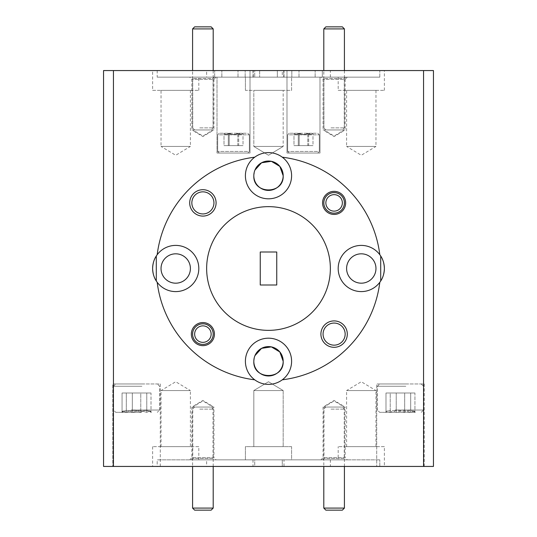 <?xml version="1.0" encoding="UTF-8"?>
<svg xmlns="http://www.w3.org/2000/svg" width="537" height="537" viewBox="0 0 537 537"><rect width="100%" height="100%" fill="white"/><g stroke="black" fill="none" stroke-linecap="round" stroke-linejoin="round"><path stroke-width="0.4" stroke-dasharray="2.69 2.01" d="M194.642 510.15L211.142 510.15M213.202 508.089L192.582 508.089M205.382 407.059L194.642 407.059L205.382 407.059M199.784 409.12L213.202 409.12L199.784 409.12M325.858 510.15L342.358 510.15M344.418 508.089L323.798 508.089M336.598 407.059L325.858 407.059L336.598 407.059M331 409.12L344.418 409.12L331 409.12M342.358 26.85L325.858 26.85M323.798 28.911L344.418 28.911M336.598 129.941L325.858 129.941L336.598 129.941M331 127.88L344.418 127.88L331 127.88M211.142 26.85L194.642 26.85M192.582 28.911L213.202 28.911M205.382 129.941L194.642 129.941L205.382 129.941M199.784 127.88L213.202 127.88L199.784 127.88M131.162 410.026L159.637 410.026L131.162 410.026M141.922 386.271L113.448 386.271L141.922 386.271M140.009 412.335L132.31 412.335C128.927 409.738 125.51 409.738 122.067 412.335L123.101 410.899L126.302 412.335C131.129 409.744 135.948 409.744 140.775 412.335C144.158 409.738 147.568 409.738 151.011 412.335L149.984 410.899L146.776 412.335L139.539 410.342L132.31 412.335C128.927 409.738 125.51 409.738 122.067 412.335L123.101 410.899L126.302 412.335C131.129 409.744 135.948 409.744 140.775 412.335C144.158 409.738 147.568 409.738 151.011 412.335L149.984 410.899L146.776 412.335L139.539 410.342L132.31 412.335L121.664 412.335L140.009 412.335M141.385 412.335L115.757 412.335L141.385 412.335M141.385 383.962L115.757 383.962L141.385 383.962M395.078 410.026L423.552 410.026L395.078 410.026M405.838 386.271L377.363 386.271L405.838 386.271M403.925 412.335L396.225 412.335C392.842 409.738 389.432 409.738 385.989 412.335L387.016 410.899L390.224 412.335C395.044 409.744 399.87 409.744 404.69 412.335C408.073 409.738 411.49 409.738 414.933 412.335L413.899 410.899L410.698 412.335L403.462 410.342L396.225 412.335L385.579 412.335L415.336 412.335L396.225 412.335C392.842 409.738 389.432 409.738 385.989 412.335L387.016 410.899L390.224 412.335C395.044 409.744 399.87 409.744 404.69 412.335C408.073 409.738 411.49 409.738 414.933 412.335L413.899 410.899L410.698 412.335L403.462 410.342L396.225 412.335L385.579 412.335L403.925 412.335M405.301 412.335L379.672 412.335L405.301 412.335M405.301 383.962L379.672 383.962L405.301 383.962M331 212.719A10.31 10.31 0 0 1 323.798 202.892A10.31 10.31 0 0 1 337.216 193.065A10.31 10.31 0 0 1 344.418 202.892A10.31 10.31 0 0 1 331 212.719M220.801 153.038L247.758 153.038L220.801 153.038M247.631 151.454L217.673 151.454L247.631 151.454M246.221 133.243L219.257 133.243L246.221 133.243M219.385 134.827L249.343 134.827L219.385 134.827M242.006 133.243L238.71 133.243C235.568 134.901 232.4 134.901 229.198 133.243C227.48 134.901 225.748 134.901 224.003 133.243L223.983 133.243C225.433 134.901 226.869 134.901 228.306 133.243C231.447 134.901 234.622 134.901 237.817 133.243C239.536 134.901 241.267 134.901 243.019 133.243L240.865 134.519L238.71 133.243L223.983 133.243L242.006 133.243M290.779 153.038L317.743 153.038L290.779 153.038M317.615 151.454L287.657 151.454L317.615 151.454M316.199 133.243L289.242 133.243L316.199 133.243M289.369 134.827L319.327 134.827L289.369 134.827M311.984 133.243L308.694 133.243C305.553 134.901 302.378 134.901 299.183 133.243C297.464 134.901 295.733 134.901 293.981 133.243L293.967 133.243C295.417 134.901 296.854 134.901 298.29 133.243C301.432 134.901 304.6 134.901 307.802 133.243C309.52 134.901 311.252 134.901 312.997 133.243L310.849 134.519L308.694 133.243L293.967 133.243L311.984 133.243M310.849 134.519L308.694 133.243C305.553 134.901 302.378 134.901 299.183 133.243C297.464 134.901 295.733 134.901 293.981 133.243L293.967 133.243C295.417 134.901 296.854 134.901 298.29 133.243C301.432 134.901 304.6 134.901 307.802 133.243C309.52 134.901 311.252 134.901 312.997 133.243L310.849 134.519M240.865 134.519L238.71 133.243C235.568 134.901 232.4 134.901 229.198 133.243C227.48 134.901 225.748 134.901 224.003 133.243L223.983 133.243C225.433 134.901 226.869 134.901 228.306 133.243C231.447 134.901 234.622 134.901 237.817 133.243C239.536 134.901 241.267 134.901 243.019 133.243L240.865 134.519M286.993 153.038L286.993 70.562L315.152 70.562L286.993 70.562L291.826 70.562L286.993 70.562L286.993 153.038L319.985 153.038L319.985 77.16L315.152 77.16L322.321 77.16L322.321 70.562L315.152 70.562L330.356 70.562L322.321 70.562L322.321 77.16L291.826 77.16L319.985 77.16L319.985 153.038L286.993 153.038M217.015 153.038L217.015 77.16L245.174 77.16L217.015 77.16L217.015 153.038L250.007 153.038L250.007 70.562L206.644 70.562L250.007 70.562L250.007 153.038L217.015 153.038M206.644 77.16L221.848 77.16L206.644 77.16L206.644 70.562M214.679 77.16L214.679 70.562L214.679 77.16M245.409 90.357L245.409 77.16L291.591 77.16L245.409 77.16L254.719 77.16L245.409 77.16L245.409 90.357L291.591 90.357L291.591 77.16L282.281 77.16L291.591 77.16L291.591 90.357L245.409 90.357M338.189 90.357L384.378 90.357L338.189 90.357L338.189 77.16L379.813 77.16L338.189 77.16M379.813 77.16L379.813 70.562L384.378 70.562L379.813 70.562L379.813 77.16L282.281 77.16L282.281 70.562L254.719 70.562L282.281 70.562L282.281 77.16L379.813 77.16M384.378 90.357L384.378 70.562M152.622 90.357L198.811 90.357L152.622 90.357L152.622 70.562L157.187 70.562L152.622 70.562M157.187 70.562L157.187 77.16L198.811 77.16L157.187 77.16L157.187 70.562L254.719 70.562L254.719 77.16L254.719 70.562L157.187 70.562M198.811 90.357L198.811 77.16M375.967 90.357L375.967 146.44L346.6 146.44L361.287 155.26L375.967 146.44L346.6 146.44L346.6 90.357L375.967 90.357L346.6 90.357M190.4 90.357L190.4 146.44L161.033 146.44L175.713 155.26L190.4 146.44L161.033 146.44L161.033 90.357L190.4 90.357L161.033 90.357M283.18 146.44L253.82 146.44L253.82 90.357L283.18 90.357L253.82 90.357L283.18 90.357L253.82 90.357L253.82 146.44L283.18 146.44L283.18 90.357L283.18 146.44L253.82 146.44L283.18 146.44L268.5 155.26L253.82 146.44L268.5 155.26L283.18 146.44M347.305 77.16L345.157 79.301L323.059 79.301L345.157 79.301L345.157 129.941L323.059 129.941L334.108 136.586L345.157 129.941L323.059 129.941L323.059 79.301L320.911 77.16L347.305 77.16L320.911 77.16M216.089 77.16L213.941 79.301L191.843 79.301L213.941 79.301L213.941 129.941L191.843 129.941L202.892 136.586L213.941 129.941L191.843 129.941L191.843 79.301L189.695 77.16L216.089 77.16L189.695 77.16M214.438 77.16L213.035 78.563L192.749 78.563L213.035 78.563L213.035 129.941L192.749 129.941L202.892 136.036L213.035 129.941L192.749 129.941L192.749 78.563L191.347 77.16L214.438 77.16L191.347 77.16M345.653 77.16L344.251 78.563L323.965 78.563L344.251 78.563L344.251 129.941L323.965 129.941L334.108 136.036L344.251 129.941L323.965 129.941L323.965 78.563L322.562 77.16L345.653 77.16L322.562 77.16M291.591 175.713A23.091 23.091 0 0 0 268.5 152.622A23.091 23.091 0 0 0 245.409 175.713A23.091 23.091 0 0 0 268.5 198.811A23.091 23.091 0 0 0 291.591 175.713M253.82 175.713L254.941 170.081M213.941 202.892A11.049 11.049 0 0 0 202.892 191.843A11.049 11.049 0 0 0 191.843 202.892A11.049 11.049 0 0 0 202.892 213.941A11.049 11.049 0 0 0 213.941 202.892M345.157 334.108A11.049 11.049 0 0 0 334.108 323.059A11.049 11.049 0 0 0 323.059 334.108A11.049 11.049 0 0 0 334.108 345.157A11.049 11.049 0 0 0 345.157 334.108M206 324.281A10.31 10.31 0 0 0 192.582 334.108A10.31 10.31 0 0 0 199.784 343.935A10.31 10.31 0 0 0 213.202 334.108A10.31 10.31 0 0 0 206 324.281M375.967 268.5A14.68 14.68 0 0 0 361.287 253.82A14.68 14.68 0 0 0 346.6 268.5A14.68 14.68 0 0 0 361.287 283.18A14.68 14.68 0 0 0 375.967 268.5M253.82 361.287L254.941 355.648M190.4 268.5A14.68 14.68 0 0 0 175.713 253.82A14.68 14.68 0 0 0 161.033 268.5A14.68 14.68 0 0 0 175.713 283.18A14.68 14.68 0 0 0 190.4 268.5M156.294 280.985A23.091 23.091 0 0 0 198.811 268.5A23.091 23.091 0 0 0 156.294 256.015M291.591 361.287A23.091 23.091 0 0 0 268.5 338.189A23.091 23.091 0 0 0 245.409 361.287A23.091 23.091 0 0 0 268.5 384.378A23.091 23.091 0 0 0 291.591 361.287M380.706 256.015A23.091 23.091 0 0 0 338.189 268.5A23.091 23.091 0 0 0 380.706 280.985M206.644 268.5A61.856 61.856 0 0 0 268.5 330.356A61.856 61.856 0 0 0 330.356 268.5A61.856 61.856 0 0 0 268.5 206.644A61.856 61.856 0 0 0 206.644 268.5M189.695 459.84L191.843 457.699L213.941 457.699L213.941 407.059L191.843 407.059L213.941 407.059L202.892 400.414L191.843 407.059L191.843 457.699L213.941 457.699L216.089 459.84L189.695 459.84L216.089 459.84M320.911 459.84L323.059 457.699L345.157 457.699L345.157 407.059L323.059 407.059L345.157 407.059L334.108 400.414L323.059 407.059L323.059 457.699L345.157 457.699L347.305 459.84L320.911 459.84L347.305 459.84M191.347 459.84L192.749 458.437L213.035 458.437L213.035 407.059L192.749 407.059L213.035 407.059L202.892 400.964L192.749 407.059L192.749 458.437L213.035 458.437L214.438 459.84L191.347 459.84L214.438 459.84M322.562 459.84L323.965 458.437L344.251 458.437L344.251 407.059L323.965 407.059L344.251 407.059L334.108 400.964L323.965 407.059L323.965 458.437L344.251 458.437L345.653 459.84L322.562 459.84L345.653 459.84M161.033 446.643L161.033 390.56L190.4 390.56L175.713 381.74L161.033 390.56L190.4 390.56L190.4 446.643L161.033 446.643L190.4 446.643M283.18 390.56L283.18 446.643L253.82 446.643L283.18 446.643L253.82 446.643L283.18 446.643L283.18 390.56L253.82 390.56L253.82 446.643L253.82 390.56L283.18 390.56L253.82 390.56L283.18 390.56L268.5 381.74L253.82 390.56L268.5 381.74L283.18 390.56M346.6 446.643L346.6 390.56L375.967 390.56L361.287 381.74L346.6 390.56L375.967 390.56L375.967 446.643L346.6 446.643L375.967 446.643M384.378 446.643L338.189 446.643L384.378 446.643L384.378 466.438L379.813 466.438L384.378 466.438M379.813 466.438L379.813 459.84L379.813 466.438L282.281 466.438L282.281 459.84L291.591 459.84L282.281 459.84L282.281 466.438L379.813 466.438M338.189 459.84L282.281 459.84L379.813 459.84L338.189 459.84L338.189 446.643M291.591 446.643L291.591 459.84L245.409 459.84L254.719 459.84L254.719 466.438L282.281 466.438L254.719 466.438L254.719 459.84L157.187 459.84L198.811 459.84L157.187 459.84L157.187 466.438L254.719 466.438L152.622 466.438L157.187 466.438L157.187 459.84L291.591 459.84L291.591 446.643L245.409 446.643L245.409 459.84L245.409 446.643L291.591 446.643M198.811 446.643L152.622 446.643L198.811 446.643L198.811 459.84M152.622 446.643L152.622 466.438M206.644 459.84L330.356 459.84L206.644 459.84L206.644 466.438L330.356 466.438L206.644 466.438M330.356 459.84L330.356 466.438M424.21 383.962L424.21 466.438L376.706 466.438L424.21 466.438L376.706 466.438L424.21 466.438L424.21 383.962L376.706 383.962L376.706 466.438L376.706 383.962L424.21 383.962M160.294 383.962L160.294 466.438L112.79 466.438L160.294 466.438L112.79 466.438L160.294 466.438L160.294 383.962L112.79 383.962L112.79 466.438L112.79 383.962L160.294 383.962M284.006 459.84L252.994 459.84L284.006 459.84L284.006 466.438L252.994 466.438L284.006 466.438M252.994 459.84L252.994 466.438M284.006 77.16L284.006 70.562M132.31 393.003L151.011 393.003L132.31 393.003L132.31 412.335L132.31 393.003L122.067 393.003L122.067 412.335L122.067 393.003L126.302 393.003L126.302 412.335L126.302 393.003L140.775 393.003L140.775 412.335L140.775 393.003L151.011 393.003L151.011 412.335L151.011 393.003L146.776 393.003L146.776 412.335L146.776 393.003L132.31 393.003M253.289 70.562L277.34 70.562L253.289 70.562L252.994 77.16L277.34 77.16L253.289 77.16L253.289 70.562M282.281 379.813A112.166 112.166 0 0 0 379.813 282.281M433.446 466.438L433.446 70.562L423.552 70.562L423.552 466.438L433.446 466.438M113.448 466.438L113.448 70.562L103.554 70.562L103.554 466.438L423.552 466.438M113.448 70.562L423.552 70.562M276.75 252.007L276.75 284.993L260.25 284.993L260.25 252.007L276.75 252.007M254.719 157.187A112.166 112.166 0 0 0 157.187 254.719M157.187 282.281A112.166 112.166 0 0 0 254.719 379.813M379.813 254.719A112.166 112.166 0 0 0 282.281 157.187M291.826 70.562L298.988 70.562L291.826 70.562L291.826 77.16L291.826 70.562M298.988 77.16L298.988 70.562L238.012 70.562L298.988 70.562L298.988 77.16L238.012 77.16L245.174 77.16L238.012 77.16L238.012 70.562L238.012 77.16L298.988 77.16M322.321 77.16L330.356 77.16L322.321 77.16M254.719 77.16L157.187 77.16L254.719 77.16M282.281 70.562L379.813 70.562L282.281 70.562M277.34 70.562L283.711 70.562L277.34 70.562L277.34 77.16L283.711 77.16L277.34 77.16L277.34 70.562M238.71 145.614L224.003 145.614L243.019 145.614L238.71 145.614L238.71 133.243L238.71 145.614L229.198 145.614L229.198 133.243L229.198 145.614L224.003 145.614L224.003 133.243L224.003 145.614L228.306 145.614L228.306 133.243L228.306 145.614L237.817 145.614L237.817 133.243L237.817 145.614L243.019 145.614L243.019 133.243L243.019 145.614L238.71 145.614M308.694 145.614L293.981 145.614L312.997 145.614L308.694 145.614L308.694 133.243L308.694 145.614L299.183 145.614L299.183 133.243L299.183 145.614L293.981 145.614L293.981 133.243L293.981 145.614L298.29 145.614L298.29 133.243L298.29 145.614L307.802 145.614L307.802 133.243L307.802 145.614L312.997 145.614L312.997 133.243L312.997 145.614L308.694 145.614M396.225 393.003L396.225 412.335L396.225 393.003L385.989 393.003L385.989 412.335L385.989 393.003L390.224 393.003L390.224 412.335L390.224 393.003L404.69 393.003L404.69 412.335L404.69 393.003L414.933 393.003L414.933 412.335L414.933 393.003L410.698 393.003L410.698 412.335L410.698 393.003L385.989 393.003L414.933 393.003L396.225 393.003M331.618 210.752A8.25 8.25 0 0 1 326.248 200.402A8.25 8.25 0 0 1 336.598 195.032A8.25 8.25 0 0 1 341.968 205.382A8.25 8.25 0 0 1 331.618 210.752M323.965 202.892A10.143 10.143 0 0 0 331.047 212.565A10.143 10.143 0 0 0 344.251 202.892A10.143 10.143 0 0 0 337.169 193.219A10.143 10.143 0 0 0 323.965 202.892A10.143 10.143 0 0 0 334.108 213.035A10.143 10.143 0 0 0 344.251 202.892A10.143 10.143 0 0 0 334.108 192.749A10.143 10.143 0 0 0 323.965 202.892M192.749 334.108A10.143 10.143 0 0 1 205.953 324.435A10.143 10.143 0 0 1 213.035 334.108A10.143 10.143 0 0 0 202.892 323.965A10.143 10.143 0 0 0 192.749 334.108A10.143 10.143 0 0 0 202.892 344.251A10.143 10.143 0 0 0 213.035 334.108A10.143 10.143 0 0 1 199.831 343.781A10.143 10.143 0 0 1 192.749 334.108M200.402 341.968A8.25 8.25 0 0 1 195.032 331.618A8.25 8.25 0 0 1 205.382 326.248A8.25 8.25 0 0 1 210.752 336.598A8.25 8.25 0 0 1 200.402 341.968M315.152 77.16L315.152 70.562L315.152 77.16M245.174 77.16L245.174 70.562L245.174 77.16M221.848 77.16L221.848 70.562L221.848 77.16M283.711 70.562L283.711 77.16L283.711 70.562M259.66 70.562L259.66 77.16L259.66 70.562M194.642 407.059L192.582 409.12L192.582 466.438M213.202 466.438L213.202 409.12L211.142 407.059M325.858 407.059L323.798 409.12L323.798 466.438M344.418 466.438L344.418 409.12L342.358 407.059M325.858 129.941L323.798 127.88L323.798 70.562M344.418 70.562L344.418 127.88L342.358 129.941M194.642 129.941L192.582 127.88L192.582 70.562M213.202 70.562L213.202 127.88L211.142 129.941M113.448 410.026L113.448 386.271L115.757 383.962L113.448 386.271L113.448 410.026L115.757 412.335L113.448 410.026M377.363 410.026L377.363 386.271L379.672 383.962L377.363 386.271L377.363 410.026L379.672 412.335L377.363 410.026M219.257 153.038L217.673 151.454L217.673 134.827L217.673 151.454L219.257 153.038M219.257 133.243L217.673 134.827L219.257 133.243M289.242 153.038L287.657 151.454L287.657 134.827L287.657 151.454L289.242 153.038M289.242 133.243L287.657 134.827L289.242 133.243M159.637 410.026L159.637 386.271L157.328 383.962L159.637 386.271L159.637 410.026L157.328 412.335L159.637 410.026M123.101 410.899L121.664 412.335L123.101 410.899M149.984 410.899L151.421 412.335L149.984 410.899M252.994 70.562L252.994 77.16M330.356 77.16L330.356 70.562M249.343 134.827L249.343 151.454L247.758 153.038L249.343 151.454L249.343 134.827L247.758 133.243L249.343 134.827M319.327 134.827L319.327 151.454L317.743 153.038L319.327 151.454L319.327 134.827L317.743 133.243L319.327 134.827M421.243 383.962L423.552 386.271L423.552 410.026L423.552 386.271L421.243 383.962M421.243 412.335L423.552 410.026L421.243 412.335M413.899 410.899L415.336 412.335L413.899 410.899M387.016 410.899L385.579 412.335L387.016 410.899"/><path stroke-width="0.81" d="M213.202 508.089L211.142 510.15L194.642 510.15L192.582 508.089L213.202 508.089L213.202 466.438M344.418 508.089L342.358 510.15L325.858 510.15L323.798 508.089L344.418 508.089L344.418 466.438M323.798 28.911L325.858 26.85L342.358 26.85L344.418 28.911L323.798 28.911L323.798 70.562M192.582 28.911L194.642 26.85L211.142 26.85L213.202 28.911L192.582 28.911L192.582 70.562M336.598 195.032A8.25 8.25 0 0 0 326.248 200.402A8.25 8.25 0 0 0 331.618 210.752A8.25 8.25 0 0 0 341.968 205.382A8.25 8.25 0 0 0 336.598 195.032M331 212.719A10.31 10.31 0 0 1 324.281 199.784A10.31 10.31 0 0 1 337.216 193.065A10.31 10.31 0 0 1 343.935 206A10.31 10.31 0 0 1 331 212.719M254.719 157.187A23.091 23.091 0 0 0 268.5 198.811A23.091 23.091 0 0 0 282.281 157.187A23.091 23.091 0 0 0 254.719 157.187A112.166 112.166 0 0 0 157.187 254.719A23.091 23.091 0 0 0 152.622 268.5C152.803 263.506 154.025 259.337 156.294 256.015L156.294 280.985C154.025 277.649 152.803 273.487 152.622 268.5A23.091 23.091 0 0 0 157.187 282.281A112.166 112.166 0 0 0 254.719 379.813A23.091 23.091 0 0 0 282.281 379.813A112.166 112.166 0 0 0 379.813 282.281A23.091 23.091 0 0 0 354.024 246.577A23.091 23.091 0 0 0 354.024 290.423A23.091 23.091 0 0 0 379.813 282.281M254.941 170.081L261.573 162.771L271.36 161.322L279.851 166.403L283.18 175.713A14.68 14.68 0 0 0 268.5 161.033A14.68 14.68 0 0 0 253.82 175.713A14.68 14.68 0 0 0 268.5 190.4A14.68 14.68 0 0 0 283.18 175.713C284.1 194.629 252.914 194.683 253.82 175.713M345.653 202.892A11.546 11.546 0 0 0 334.108 191.347A11.546 11.546 0 0 0 322.562 202.892A11.546 11.546 0 0 0 334.108 214.438A11.546 11.546 0 0 0 345.653 202.892M213.941 202.892A11.049 11.049 0 0 0 202.892 191.843A11.049 11.049 0 0 0 191.843 202.892A11.049 11.049 0 0 0 202.892 213.941A11.049 11.049 0 0 0 213.941 202.892M216.089 202.892A13.197 13.197 0 0 0 202.892 189.695A13.197 13.197 0 0 0 189.695 202.892A13.197 13.197 0 0 0 202.892 216.089A13.197 13.197 0 0 0 216.089 202.892M347.305 334.108A13.197 13.197 0 0 0 334.108 320.911A13.197 13.197 0 0 0 320.911 334.108A13.197 13.197 0 0 0 334.108 347.305A13.197 13.197 0 0 0 347.305 334.108M345.157 334.108A11.049 11.049 0 0 0 334.108 323.059A11.049 11.049 0 0 0 323.059 334.108A11.049 11.049 0 0 0 334.108 345.157A11.049 11.049 0 0 0 345.157 334.108M214.438 334.108A11.546 11.546 0 0 0 202.892 322.562A11.546 11.546 0 0 0 191.347 334.108A11.546 11.546 0 0 0 202.892 345.653A11.546 11.546 0 0 0 214.438 334.108M375.967 268.5A14.68 14.68 0 0 0 361.287 253.82A14.68 14.68 0 0 0 346.6 268.5A14.68 14.68 0 0 0 361.287 283.18A14.68 14.68 0 0 0 375.967 268.5M254.941 355.648L261.573 348.338L271.36 346.889L279.851 351.977L283.18 361.287A14.68 14.68 0 0 0 268.5 346.6A14.68 14.68 0 0 0 253.82 361.287A14.68 14.68 0 0 0 268.5 375.967A14.68 14.68 0 0 0 283.18 361.287C284.1 380.196 252.914 380.25 253.82 361.287M190.4 268.5A14.68 14.68 0 0 0 175.713 253.82A14.68 14.68 0 0 0 161.033 268.5A14.68 14.68 0 0 0 175.713 283.18A14.68 14.68 0 0 0 190.4 268.5M157.187 282.281A23.091 23.091 0 0 0 198.811 268.5A23.091 23.091 0 0 0 157.187 254.719M282.281 379.813A23.091 23.091 0 0 0 268.5 338.189A23.091 23.091 0 0 0 254.719 379.813M380.706 256.015C382.975 259.351 384.197 263.513 384.378 268.5C384.197 273.494 382.975 277.663 380.706 280.985L380.706 256.015M206.644 268.5A61.856 61.856 0 0 0 268.5 330.356A61.856 61.856 0 0 0 330.356 268.5A61.856 61.856 0 0 0 268.5 206.644A61.856 61.856 0 0 0 206.644 268.5M205.382 326.248A8.25 8.25 0 0 0 195.032 331.618A8.25 8.25 0 0 0 200.402 341.968A8.25 8.25 0 0 0 210.752 336.598A8.25 8.25 0 0 0 205.382 326.248M199.784 343.935A10.31 10.31 0 0 1 193.065 331A10.31 10.31 0 0 1 206 324.281A10.31 10.31 0 0 1 212.719 337.216A10.31 10.31 0 0 1 199.784 343.935M260.25 284.993L260.25 252.007L276.75 252.007L276.75 284.993L260.25 284.993M423.552 70.562L433.446 70.562L433.446 466.438L423.552 466.438L423.552 70.562L113.448 70.562L113.448 466.438L423.552 466.438M113.448 466.438L103.554 466.438L103.554 70.562L113.448 70.562M379.813 254.719A112.166 112.166 0 0 0 282.281 157.187M192.582 508.089L192.582 466.438M323.798 508.089L323.798 466.438M344.418 28.911L344.418 70.562M213.202 28.911L213.202 70.562"/></g></svg>
